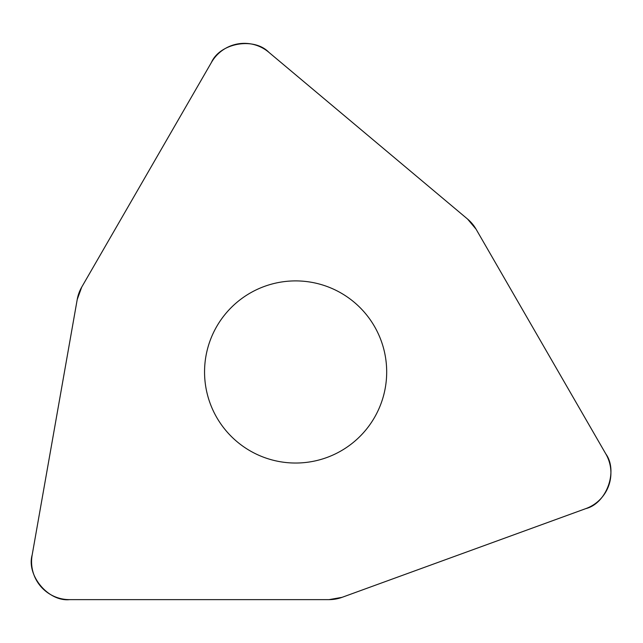 <?xml version="1.0" encoding="UTF-8"?>
<svg xmlns="http://www.w3.org/2000/svg" width="643" height="643" viewBox="0 0 643 643"><rect width="100%" height="100%" fill="white"/><g stroke="black" fill="none" stroke-linecap="round" stroke-linejoin="round"><path stroke-width="0.48" stroke-dasharray="3.21 2.41" d="M225.854 430.497A91.065 91.065 0 0 0 381.195 403.113A91.065 91.065 0 0 0 279.801 282.285A91.065 91.065 0 0 0 225.854 430.497M476.053 229.157L605.835 453.942A37.945 37.945 0 0 1 585.95 508.565L342.052 597.339A37.945 37.945 0 0 1 329.071 599.63L69.516 599.63A37.945 37.945 0 0 1 32.15 555.094L77.224 299.485A37.945 37.945 0 0 1 81.725 287.099L211.507 62.323A37.945 37.945 0 0 1 268.758 52.228L467.582 219.07A37.945 37.945 0 0 1 476.053 229.157"/><path stroke-width="0.96" d="M342.052 597.339L585.95 508.565A37.945 37.945 0 0 0 605.835 453.942L476.053 229.157A37.945 37.945 0 0 0 467.582 219.07L268.758 52.228A37.945 37.945 0 0 0 211.507 62.323L81.725 287.099A37.945 37.945 0 0 0 77.224 299.485L32.15 555.094A37.945 37.945 0 0 0 69.516 599.63L329.071 599.63A37.945 37.945 0 0 0 342.052 597.339M225.854 430.497A91.065 91.065 0 0 0 381.195 403.113A91.065 91.065 0 0 0 279.801 282.285A91.065 91.065 0 0 0 225.854 430.497M268.903 52.356C254.122 36.892 220.01 42.904 211.402 62.492L81.733 287.091L77.216 299.501L32.182 554.901C26.186 575.437 48.45 601.969 69.717 599.63L329.055 599.63L342.06 597.339L585.765 508.637C606.55 503.565 618.397 471.014 605.73 453.773L476.061 229.173L467.574 219.062L268.903 52.356"/></g></svg>
